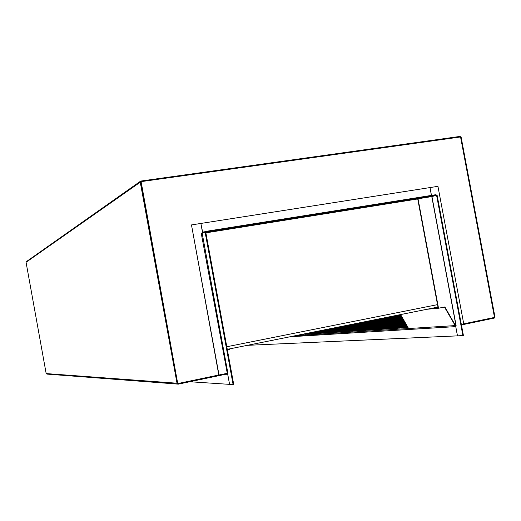 <?xml version="1.0" encoding="UTF-8"?>
<svg xmlns="http://www.w3.org/2000/svg" width="521" height="521" viewBox="0 0 521 521"><rect width="100%" height="100%" fill="white"/><g stroke="black" fill="none" stroke-linecap="round" stroke-linejoin="round"><path stroke-width="0.78" d="M201.223 233.213L202.61 232.946L200.865 223.45L191.481 224.916L219.015 375.003L227.879 373.192L227.534 373.244L229.579 384.361L227.71 374.319L227.169 373.935L178.332 384.14L177.01 383.215L140.26 182.194L140.696 181.074L460.069 136.417L461.157 137.323L494.93 316.879L494.26 318.097L461.437 324.954M191.481 224.916L218.807 374.996L178.208 383.476L177.648 383.078L141.093 181.627L460.18 137.01L460.642 137.394L494.416 316.983L494.123 317.504L463.742 323.847L494.09 317.51L494.409 316.944L460.649 137.433L460.147 137.01L141.334 181.542L140.917 182.142L177.641 383.039L178.254 383.463L219.015 375.003M177.726 384.094L46.929 374.098L46.174 373.577L26.063 262.291L26.31 261.666L140.696 181.074M455.699 326.328L457.458 335.869L247.39 345.325M227.879 373.192L202.194 233.31L205.098 232.138L233.102 384.596L189.8 381.743M432.756 308.119L438.063 307.598L417.731 198.957L205.88 232.854L418.044 198.859L438.519 308.237L444.895 306.954L455.523 325.56L455.94 325.475M205.873 232.809L418.044 198.859M177.681 383.182L178.254 383.463M140.904 182.044L141.334 181.542M444.589 307.012L455.523 325.56M205.88 232.854L417.731 198.957L438.194 308.269L438.519 308.237M227.384 349.923L229.357 349.532L229.233 348.875L227.267 349.272M417.731 198.957L437.51 304.635L226.798 346.739L437.51 304.635L437.966 307.071L227.28 349.363M399.281 314.834L406.673 327.657L408.08 327.566L400.59 314.573M397.458 315.205L404.719 327.787L406.113 327.696L398.754 314.945M395.647 315.563L402.779 327.911L404.159 327.82L396.937 315.309M393.85 315.928L400.851 328.035L402.225 327.95L395.133 315.667M392.072 316.286L398.936 328.158L400.297 328.074L393.342 316.026M390.301 316.638L397.035 328.282L398.389 328.197L391.564 316.384M388.549 316.989L395.152 328.406L396.494 328.321L389.799 316.742M386.803 317.341L393.277 328.53L394.612 328.445L388.047 317.094M385.078 317.686L391.421 328.653L392.749 328.562L386.308 317.439M383.358 318.031L389.578 328.771L390.893 328.686L384.583 317.784M381.652 318.377L387.748 328.888L389.05 328.803L382.87 318.129M379.965 318.715L385.924 329.005L387.227 328.927L381.17 318.474M378.285 319.054L384.12 329.129L385.41 329.044L379.483 318.813M376.618 319.386L382.329 329.239L383.612 329.161L377.803 319.145M374.957 319.718L380.551 329.357L381.821 329.279L376.142 319.484M373.316 320.05L378.787 329.474L380.043 329.389L374.488 319.809M371.681 320.376L377.035 329.585L378.285 329.506L372.847 320.141M370.066 320.702L375.289 329.702L376.533 329.617L371.219 320.467M368.458 321.021L373.564 329.813L374.794 329.734L369.604 320.793M366.856 321.346L371.844 329.923L373.069 329.845L367.995 321.118M365.273 321.665L370.138 330.034L371.356 329.956L366.4 321.437M363.697 321.978L368.445 330.145L369.656 330.067L364.817 321.75M362.134 322.291L366.764 330.255L367.963 330.177L363.248 322.069M360.578 322.603L365.097 330.366L366.289 330.288L361.685 322.382M359.034 322.916L363.437 330.47L364.622 330.399L360.135 322.694M357.504 323.222L361.789 330.581L362.968 330.503L358.598 323M355.986 323.528L360.154 330.685L361.32 330.607L357.067 323.307M354.475 323.828L358.533 330.789L359.692 330.718L355.55 323.613M352.971 324.134L356.918 330.9L358.07 330.822L354.046 323.919M351.48 324.433L355.315 331.004L356.455 330.926L352.548 324.218M350.001 324.726L353.726 331.102L354.86 331.03L351.056 324.518M348.536 325.019L352.144 331.206L353.271 331.135L349.584 324.811M347.071 325.312L350.574 331.31L351.695 331.239L348.113 325.104M345.625 325.605L349.011 331.415L350.125 331.336L346.66 325.397M344.186 325.899L347.461 331.512L348.569 331.441L345.208 325.69M342.753 326.185L345.924 331.61L347.025 331.538L343.775 325.977M341.333 326.465L344.394 331.714L345.488 331.643L342.343 326.263M339.92 326.752L342.877 331.812L343.964 331.74L340.923 326.55M338.513 327.032L341.366 331.91L342.447 331.838L339.516 326.83M337.126 327.312L339.868 332.007L340.942 331.936L338.116 327.116M335.739 327.592L338.383 332.105L339.445 332.033L336.729 327.39M334.365 327.865L336.905 332.203L337.96 332.131L335.348 327.67M332.997 328.139L335.433 332.294L336.481 332.229L333.974 327.943M331.643 328.412L333.974 332.391L335.016 332.326L332.613 328.217M330.294 328.686L332.522 332.483L333.557 332.418L331.258 328.49M328.953 328.953L331.082 332.58L332.111 332.515L329.91 328.758M327.624 329.22L329.65 332.672L330.672 332.606L328.575 329.031M326.302 329.487L328.223 332.763L329.239 332.698L327.247 329.298M324.987 329.747L326.81 332.86L327.82 332.789L325.925 329.559M323.684 330.008L325.404 332.952L326.406 332.886L324.616 329.826M322.382 330.268L324.01 333.043L325.006 332.978L323.313 330.086M321.092 330.529L322.623 333.127L323.613 333.069L322.017 330.347M319.816 330.789L321.242 333.219L322.225 333.153L320.728 330.601M318.539 331.043L319.874 333.31L320.851 333.245L319.451 330.861M317.276 331.297L318.513 333.401L319.484 333.336L318.181 331.115M316.019 331.551L317.159 333.486L318.123 333.42L316.918 331.369M314.775 331.799L315.817 333.57L316.775 333.512L315.661 331.623M313.531 332.046L314.482 333.661L315.433 333.596L314.417 331.87M312.3 332.294L313.154 333.746L314.098 333.687L313.18 332.118M311.07 332.541L311.832 333.831L312.776 333.772L311.949 332.365M309.852 332.789L310.523 333.915L311.454 333.857L310.724 332.613M308.64 333.03L309.22 334L310.145 333.941L309.507 332.854M307.442 333.271L307.924 334.085L308.849 334.026L308.302 333.101M306.244 333.512L306.635 334.169L307.553 334.111L307.097 333.342M305.059 333.753L305.352 334.254L306.27 334.195L305.905 333.577M303.873 333.987L304.987 334.28L304.72 333.818M302.701 334.222L303.717 334.358L303.541 334.052M301.535 334.456L302.369 334.287M295.427 335.68L455.191 325.586L444.459 307.038M407.93 327.305L407.096 327.357L399.809 314.73M405.963 327.435L405.136 327.488L397.985 315.094M404.009 327.559L403.195 327.618L396.175 315.459M402.075 327.689L401.261 327.742L394.377 315.817M400.154 327.813L399.347 327.865L392.593 316.175M398.246 327.943L397.451 327.996L390.822 316.534M396.351 328.067L395.563 328.119L389.07 316.885M394.469 328.191L393.687 328.237L387.324 317.237M392.6 328.308L391.831 328.36L385.592 317.582M390.743 328.432L389.982 328.484L383.873 317.927M388.907 328.556L388.152 328.601L382.167 318.272M387.077 328.673L386.335 328.725L380.473 318.611M385.266 328.79L384.524 328.842L378.793 318.95M383.463 328.907L382.733 328.959L377.126 319.282M381.678 329.031L380.955 329.077L375.465 319.614M379.9 329.142L379.184 329.194L373.824 319.946M378.142 329.259L377.432 329.305L372.189 320.272M376.39 329.376L375.687 329.422L370.568 320.597M374.651 329.487L373.961 329.532L368.959 320.923M372.925 329.604L372.241 329.65L367.357 321.242M371.212 329.715L370.535 329.76L365.768 321.561M369.513 329.826L368.842 329.871L364.192 321.88M367.826 329.936L367.155 329.982L362.629 322.193M366.146 330.047L365.488 330.093L361.073 322.506M364.479 330.158L363.827 330.197L359.529 322.818M362.824 330.262L362.18 330.307L357.999 323.124M361.183 330.373L360.545 330.412L356.475 323.43M359.549 330.477L358.917 330.522L354.964 323.73M357.934 330.588L357.302 330.627L353.459 324.036M356.318 330.692L355.7 330.731L351.968 324.336M354.723 330.796L354.111 330.835L350.49 324.629M353.134 330.9L352.528 330.939L349.018 324.928M351.558 331.004L350.952 331.043L347.553 325.221M349.988 331.109L349.396 331.148L346.1 325.508M348.432 331.213L347.846 331.245L344.661 325.801M346.888 331.31L346.302 331.349L343.228 326.087M345.351 331.415L344.772 331.447L341.809 326.374M343.827 331.512L343.254 331.551L340.395 326.654M342.31 331.61L341.743 331.649L338.989 326.941M340.806 331.708L340.246 331.747L337.595 327.221M339.308 331.805L338.754 331.844L336.208 327.494M337.823 331.903L337.276 331.942L334.834 327.774M336.351 332.001L335.804 332.04L333.466 328.048M334.879 332.098L334.345 332.137L332.111 328.321M333.427 332.196L332.893 332.229L330.757 328.588M331.975 332.287L331.447 332.326L329.415 328.862M330.542 332.385L330.014 332.418L328.087 329.129M329.109 332.476L328.595 332.509L326.765 329.389M327.689 332.574L327.175 332.606L325.449 329.656M326.276 332.665L325.768 332.698L324.14 329.917M324.876 332.756L324.375 332.789L322.844 330.177M323.482 332.847L322.987 332.88L321.555 330.438M322.102 332.939L321.607 332.971L320.272 330.698M320.721 333.03L320.233 333.062L318.995 330.952M319.36 333.121L318.872 333.147L317.732 331.206M317.999 333.206L317.517 333.238L316.475 331.46M316.651 333.297L316.175 333.329L315.225 331.708M315.309 333.381L314.84 333.414L313.981 331.955M313.974 333.473L313.512 333.499L312.743 332.203M312.646 333.557L312.19 333.59L311.519 332.45M311.33 333.642L310.874 333.674L310.301 332.698M310.021 333.733L309.09 332.939M308.719 333.818L307.885 333.18M307.429 333.902L306.687 333.42M306.146 333.987L305.495 333.661M304.863 334.072L304.316 333.896M303.593 334.15L303.137 334.137M426.901 309.292L438.181 308.204M303.17 334.182L302.818 334.417M304.433 334.098L304.082 334.339M305.703 334.013L305.352 334.254M306.986 333.928L306.635 334.169M308.276 333.844L307.924 334.085M309.572 333.759L309.22 334M310.874 333.674L310.523 333.915M312.19 333.59L311.832 333.831M313.512 333.499L313.154 333.746M314.84 333.414L314.482 333.661M316.175 333.329L315.817 333.57M317.517 333.238L317.159 333.486M318.872 333.147L318.513 333.401M320.233 333.062L319.874 333.31M321.607 332.971L321.242 333.219M322.987 332.88L322.623 333.127M324.375 332.789L324.01 333.043M325.768 332.698L325.404 332.952M327.175 332.606L326.81 332.86M328.595 332.509L328.223 332.763M330.014 332.418L329.65 332.672M331.447 332.326L331.082 332.58M332.893 332.229L332.522 332.483M334.345 332.137L333.974 332.391M335.804 332.04L335.433 332.294M337.276 331.942L336.905 332.203M338.754 331.844L338.383 332.105M340.246 331.747L339.868 332.007M341.743 331.649L341.366 331.91M343.254 331.551L342.877 331.812M344.772 331.447L344.394 331.714M346.302 331.349L345.924 331.61M347.846 331.245L347.461 331.512M349.396 331.148L349.011 331.415M350.952 331.043L350.574 331.31M352.528 330.939L352.144 331.206M354.111 330.835L353.726 331.102M355.7 330.731L355.315 331.004M357.302 330.627L356.918 330.9M358.917 330.522L358.533 330.789M360.545 330.412L360.154 330.685M362.18 330.307L361.789 330.581M363.827 330.197L363.437 330.47M365.488 330.093L365.097 330.366M367.155 329.982L366.764 330.255M368.842 329.871L368.445 330.145M370.535 329.76L370.138 330.034M372.241 329.65L371.844 329.923M373.961 329.532L373.564 329.813M375.687 329.422L375.289 329.702M377.432 329.305L377.035 329.585M379.184 329.194L378.787 329.474M380.955 329.077L380.551 329.357M382.733 328.959L382.329 329.239M384.524 328.842L384.12 329.129M386.335 328.725L385.924 329.005M388.152 328.601L387.748 328.888M389.982 328.484L389.578 328.771M391.831 328.36L391.421 328.653M393.687 328.237L393.277 328.53M395.563 328.119L395.152 328.406M397.451 327.996L397.035 328.282M399.347 327.865L398.936 328.158M401.261 327.742L400.851 328.035M403.195 327.618L402.779 327.911M405.136 327.488L404.719 327.787M407.096 327.357L406.673 327.657M431.466 195.401L430.001 187.573L437.946 186.329L463.749 323.893L461.332 324.401M430.001 187.573L431.414 195.408M456.096 325.456L455.569 325.618L457.49 335.869L463.416 335.511L437.086 195.082L436.552 195.167L462.889 335.622M436.552 195.167L431.948 196.632M455.569 325.618L456.012 325.527M205.58 232.06L205.463 231.448L202.734 232.548L200.865 223.463M200.93 223.437L429.949 187.58M431.798 196.58L436.175 195.277L436.057 194.665L205.463 231.448M205.736 232.086L436.175 195.277M202.61 232.946L201.21 233.167L227.267 373.283M202.194 233.31L201.588 233.441M233.102 384.596L233.727 384.459L205.73 232.034L205.098 232.138M455.719 326.615L289.923 336.787M140.26 182.194L26.063 262.291M177.01 383.215L46.174 373.577M227.71 374.319L225.665 374.247M141.295 181.542L140.957 181.783M405.722 323.482L404.889 323.541M403.768 323.626L402.941 323.684M401.821 323.762L401.007 323.828M399.894 323.906L399.086 323.964M397.972 324.049L397.178 324.108M396.071 324.186L395.283 324.244M394.189 324.322L393.401 324.381M392.313 324.459L391.538 324.518M390.45 324.596L389.682 324.655M388.607 324.733L387.845 324.791M386.771 324.87L386.022 324.922M384.954 325L384.211 325.058M383.143 325.137L382.407 325.189M381.352 325.267L380.623 325.319M379.568 325.397L378.852 325.449M377.803 325.527L377.087 325.579M376.045 325.651L375.341 325.703M374.306 325.781L373.603 325.833M372.574 325.905L371.883 325.957M370.854 326.035L370.171 326.081M369.148 326.159L368.471 326.211M367.455 326.283L366.784 326.335M365.768 326.406L365.11 326.452M364.101 326.53L363.443 326.576M362.44 326.647L361.789 326.7M360.793 326.771L360.148 326.817M359.158 326.888L358.52 326.941M357.53 327.012L356.898 327.058M355.915 327.129L355.289 327.175M354.313 327.247L353.694 327.292M352.717 327.364L352.105 327.409M351.134 327.481L350.529 327.52M349.565 327.592L348.966 327.637M348.008 327.709L347.409 327.748M346.452 327.82L345.866 327.865M344.915 327.937L344.335 327.976M343.385 328.048L342.811 328.087M341.867 328.158L341.294 328.197M340.356 328.269L339.79 328.308M338.858 328.38L338.298 328.419M337.367 328.484L336.813 328.53M335.889 328.595L335.342 328.634M334.417 328.705L333.876 328.744M332.958 328.81L332.418 328.849M331.506 328.914L330.972 328.953M330.06 329.025L329.539 329.057M328.627 329.129L328.106 329.168M405.123 323.945L405.963 323.886L405.13 323.951M404.003 324.029L403.176 324.088L404.003 324.029M402.056 324.173L401.235 324.231L402.056 324.166M400.121 324.309L399.314 324.368L400.121 324.309M398.207 324.446L397.406 324.505L398.207 324.446M396.305 324.59L395.511 324.642L396.305 324.583M394.417 324.726L393.635 324.778L394.417 324.72M392.541 324.857L391.766 324.915L392.541 324.857M390.678 324.993L389.916 325.052L390.678 324.993M388.835 325.13L388.073 325.182L388.835 325.13M386.999 325.26L386.25 325.312L386.999 325.26M384.433 325.443L385.175 325.391L384.433 325.449M382.635 325.573L383.371 325.521L382.635 325.579M380.851 325.703L381.574 325.651L380.851 325.71M379.796 325.781L379.073 325.833L379.796 325.781M378.025 325.912L377.315 325.964L378.025 325.912M376.273 326.035L375.563 326.087L376.273 326.035M374.527 326.166L373.831 326.218L374.527 326.166M372.795 326.289L372.105 326.341L372.795 326.289M371.076 326.413L370.392 326.465L371.076 326.413M369.369 326.537L368.692 326.589L369.369 326.537M365.989 326.784L365.325 326.83L365.989 326.784M364.316 326.901L363.658 326.954L364.316 326.901M362.655 327.025L362.01 327.071L362.655 327.025M361.007 327.142L360.363 327.188L361.007 327.142M359.373 327.26L358.735 327.305L359.373 327.26M357.745 327.377L357.113 327.429L357.745 327.377M356.13 327.494L355.504 327.54L356.13 327.494M354.527 327.611L353.909 327.657L354.527 327.611M352.932 327.729L352.32 327.774L352.932 327.729M351.349 327.846L350.744 327.885L351.349 327.839M349.78 327.956L349.181 328.002L349.78 327.956M348.217 328.067L347.624 328.113L348.217 328.067M346.667 328.184L346.081 328.223L346.667 328.184M345.123 328.295L344.544 328.334L345.123 328.295M343.593 328.406L343.02 328.445L343.593 328.406M342.076 328.517L341.502 328.556L342.076 328.517M340.565 328.627L339.998 328.666L340.565 328.621M339.067 328.731L338.507 328.771L339.067 328.731M337.575 328.842L337.022 328.881L337.575 328.842M336.091 328.946L335.544 328.985L336.091 328.946M334.625 329.057L334.078 329.096L334.625 329.051M333.16 329.161L332.626 329.2L333.16 329.161M330.268 329.37L329.741 329.409L330.268 329.37M326.895 329.611L327.409 329.578L326.895 329.617M325.996 329.682L325.482 329.715L325.996 329.676M442.251 307.488L444.719 307.247M431.935 196.56L456.109 325.527M202.519 232.125L204.629 231.786M205.854 232.724L431.883 196.567M455.947 325.508L431.792 196.632"/></g></svg>
